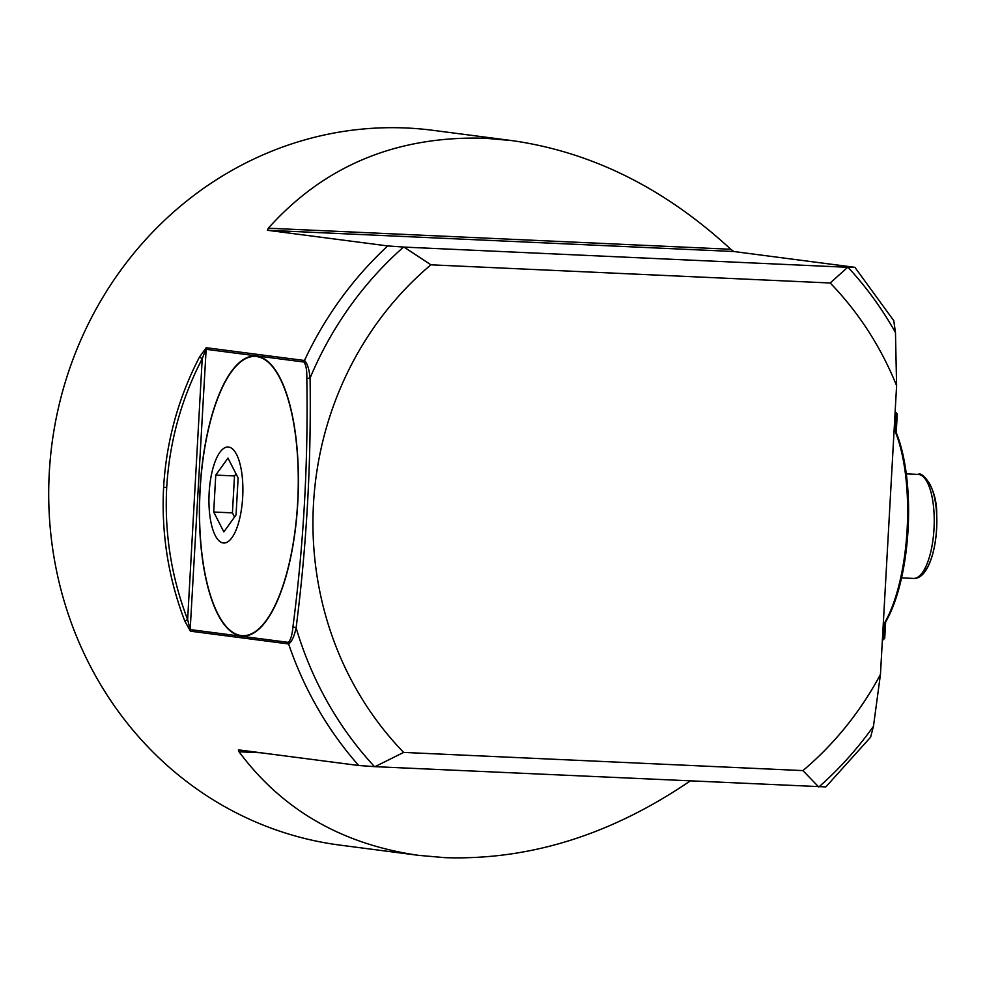 <?xml version="1.0" encoding="UTF-8"?>
<svg xmlns="http://www.w3.org/2000/svg" width="986" height="986" viewBox="0 0 986 986"><rect width="100%" height="100%" fill="white"/><g stroke="black" fill="none" stroke-linecap="round" stroke-linejoin="round"><path stroke-width="1.48" d="M896.225 432.62L897.26 414.095L895.991 412.505A117.728 41.301 -87.4 0 0 895.14 411.741M882.482 638.176L883.789 638.238L884.615 623.62M895.399 430.672L896.323 414.108L895.017 414.046M897.26 414.095L895.103 412.468M885.65 621.919L884.725 638.238L882.396 639.692M894.228 428.121A116.126 40.734 92.6 0 1 883.173 625.839M882.359 640.259A117.728 41.301 -87.4 0 0 883.283 639.729L884.725 638.238M883.209 625.149A117.728 41.301 -87.4 0 0 894.166 429.058M199.48 357.055L202.216 358.744C181.276 399.059 169.444 441.974 166.696 487.478C164.354 533.019 171.33 577.069 187.636 619.627L184.727 620.86C168.273 577.808 161.236 533.266 163.614 487.232C166.387 441.235 178.343 397.839 199.48 357.055L206.234 347.713L304.477 360.494C307.336 363.366 309.21 369.232 310.072 378.069C311.342 462.101 306.683 545.344 296.108 627.799A352.396 329.866 97.4 0 0 374.52 766.64L358.719 765.506L238.39 749.853L239.043 751.788C282.329 809.95 342.265 844.484 418.865 855.38L445.031 857.66C529.433 860.371 611.135 834.822 690.126 781.023M228.592 447.04A48.055 16.861 92.6 0 1 242.679 497.19A48.055 16.861 92.6 0 1 223.23 542.966A48.055 16.861 92.6 0 1 209.143 492.827A48.055 16.861 92.6 0 1 228.592 447.04M241.102 635.539A139.753 49.017 -87.4 0 0 242.531 635.662A139.753 49.017 -87.4 0 0 297.772 500.346A139.753 49.017 -87.4 0 0 256.693 356.562A139.753 49.017 92.6 0 0 255.251 356.439A139.753 49.017 92.6 0 0 200.022 491.767A139.753 49.017 92.6 0 0 241.102 635.539M255.251 356.439L257.124 356.525A139.753 49.017 -87.4 0 1 258.566 356.649A139.753 49.017 92.6 0 1 259.848 356.87M247.153 635.662A139.753 49.017 92.6 0 1 244.405 635.748L242.531 635.662M256.717 356.168A140.16 49.164 -87.4 0 0 255.275 356.045A140.16 49.164 -87.4 0 0 199.887 491.755A140.16 49.164 -87.4 0 0 241.077 635.945A140.16 49.164 92.6 0 0 242.519 636.069A140.16 49.164 92.6 0 0 297.908 500.358A140.16 49.164 92.6 0 0 256.717 356.168M243.456 636.081A140.16 49.164 92.6 0 1 242.95 636.019A140.16 49.164 92.6 0 1 239.808 635.329M252.502 356.538A140.16 49.164 92.6 0 1 256.212 356.106M418.865 855.38L339.96 845.113A360.408 337.36 97.4 0 1 49.3 472.368A360.408 337.36 -82.6 0 1 406.577 128.007A360.408 337.36 -82.6 0 1 432.965 130.325L511.87 140.591C591.514 151.881 664.478 188.104 730.774 249.273L733.843 251.516L854.874 267.317L847.689 267.292L830.2 282.994A324.369 303.626 97.4 0 1 896.594 385.699L895.473 332.553L893.76 320.66L854.874 267.305M818.984 786.877A352.396 329.866 97.4 0 0 873.46 726.275L870.589 737.22L825.824 786.914L374.976 766.664L403.656 752.417A324.369 303.626 97.4 0 1 430.919 264.815L404.026 247.092L387.769 245.933L267.44 230.28L268.315 228.21C324.443 165.611 396.754 135.624 485.26 138.25L511.87 140.591M184.727 620.86L190.384 631.176L288.627 643.957C291.77 641.824 294.259 636.438 296.108 627.799L292.941 626.85C292.287 634.479 290.771 639.655 288.417 642.379L288.627 643.957A360.408 337.36 97.4 0 0 358.719 765.506M896.594 385.699L880.449 674.449A324.369 303.626 -82.6 0 1 802.937 770.596L403.656 752.417M873.46 726.275L880.449 674.449M430.919 264.815L830.2 282.994M818.639 786.865L802.937 770.596M206.234 347.713L190.175 629.586L187.636 619.627L202.216 358.744L205.84 349.278L304.082 362.059C306.116 365.338 307.028 370.835 306.819 378.525C308.285 462.089 303.651 544.864 292.941 626.85M213.703 512.017L223.847 531.922L236.048 514.926L238.119 478L227.976 458.083L215.761 475.092L213.703 512.017L232.425 512.868L234.545 517.021M215.761 475.092L234.495 475.942L232.425 512.868M235.999 473.847L234.495 475.942M404.026 247.092L847.689 267.292M403.57 247.055A352.396 329.866 97.4 0 0 310.072 378.069L306.819 378.525M166.696 487.478L163.614 487.232M387.769 245.933A360.408 337.36 97.4 0 0 304.477 360.494L304.082 362.059M895.473 332.553A352.396 329.866 97.4 0 0 848.034 267.305M190.384 631.176L190.175 629.586L288.417 642.379M239.043 751.788L260.871 752.774M268.315 228.21L730.774 249.273M267.44 230.28L733.843 251.516M924.942 478.604A49.09 17.218 92.6 0 1 936.663 527.374A49.09 17.218 92.6 0 1 920.554 574.875M914.367 578.412A52.061 18.266 -87.4 0 0 934.136 525.994A52.061 18.266 -87.4 0 0 918.212 474.414C921.861 470.889 937.366 487.663 936.7 515.062C938.105 544.864 929.083 577.5 914.848 578.4L913.48 578.425A52.061 18.266 -87.4 0 0 914.367 578.412M906.294 473.872L918.212 474.414M901.549 577.882L913.48 578.425"/></g></svg>
